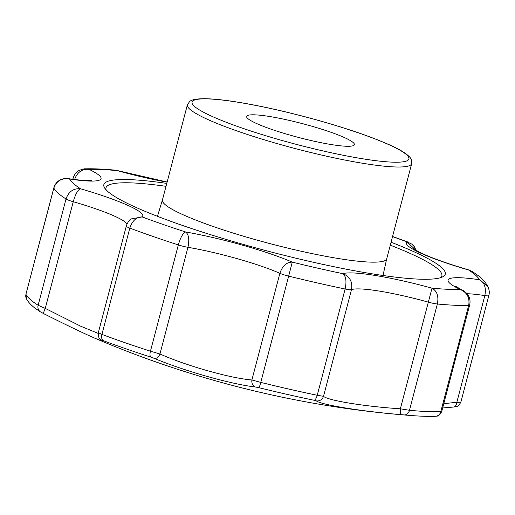 <?xml version="1.0" encoding="UTF-8"?>
<svg xmlns="http://www.w3.org/2000/svg" width="515" height="515" viewBox="0 0 515 515"><rect width="100%" height="100%" fill="white"/><g stroke="black" fill="none" stroke-linecap="round" stroke-linejoin="round"><path stroke-width="0.77" d="M441.728 411.453C438.465 417.923 435.973 415.637 435.381 416.294L435.381 416.294A6.444 5.865 -92 0 0 440.801 411.678L441.728 411.453L469.629 305.099A10.306 1.326 -165.3 0 1 468.682 305.395A225.428 29.033 -165.3 0 1 437.37 303.998L409.489 410.281A6.444 4.995 95.5 0 1 404.211 414.923L400.702 414.607A6.444 0.85 -85.1 0 1 400.361 408.807C364.556 406.464 327.907 400.503 323.504 396.312L351.488 289.642A10.306 1.326 -165.3 0 1 345.121 288.999A225.428 29.033 -165.3 0 1 288.67 276.124L260.783 382.407A6.444 0.721 103.9 0 1 258.82 387.666L255.401 386.99A6.444 5.053 -83.1 0 1 251.893 379.98C230.321 378.248 186.482 365.85 159.965 353.985L187.949 247.316A10.306 1.326 -165.3 0 1 178.325 244.921A225.428 29.033 -165.3 0 1 129.806 228.113L101.919 334.396A6.444 3.978 110.6 0 0 103.489 340.724L102.105 340.312L101.41 340.75L95.307 338.4M400.702 414.607C361.376 411.343 321.431 404.842 316.313 400.882L314.015 400.252A6.444 2.363 -78.2 0 0 317.234 395.282L323.504 396.312A6.444 6.328 123 0 1 316.313 400.882M255.401 386.99C231.705 384.39 183.861 370.845 154.461 358.453L150.934 357.159A6.444 2.524 -72.1 0 1 150.444 351.204L159.965 353.985A6.444 3.714 112.5 0 1 154.461 358.453M106.161 189.913A173.613 22.357 -165.3 0 1 105.929 188.117A173.613 22.357 -165.3 0 1 166.004 186.327M390.286 245.166A173.613 22.357 -165.3 0 1 441.748 276.22A173.613 22.357 -165.3 0 1 440.66 277.669M391.052 242.237A176.478 22.731 -165.3 0 1 442.61 276.896A176.478 22.731 -165.3 0 1 310.609 261.639A176.478 22.731 -165.3 0 1 134.08 206.547A176.478 22.731 -165.3 0 1 104.841 188.284A176.478 22.731 -165.3 0 1 166.77 183.398M256.161 123.336A55.691 7.171 -165.3 0 1 246.846 117.433A55.691 7.171 -165.3 0 1 302.318 123.606A55.691 7.171 -165.3 0 1 353.676 145.455A55.691 7.171 -165.3 0 1 312.29 140.814A55.691 7.171 -165.3 0 1 256.161 123.336M386.72 258.742A115.933 14.935 -165.3 0 1 386.707 258.813A115.933 14.935 -165.3 0 1 306.18 252.344A115.933 14.935 -165.3 0 1 182.278 214.388A115.933 14.935 -165.3 0 1 162.425 199.975L187.383 104.828L189.572 101.577C190.524 100.74 192.848 98.848 203.927 98.706C213.841 98.751 227.482 100.303 244.85 103.354C265.682 107.056 288.065 112.154 312.013 118.65C342.919 127.128 368.058 135.561 387.441 143.942C398.636 148.777 406.026 153.142 409.618 157.043C411.318 158.607 411.994 160.815 411.665 163.667A115.933 14.935 -165.3 0 1 331.139 157.197A115.933 14.935 -165.3 0 1 207.236 119.242A115.933 14.935 -165.3 0 1 187.383 104.828M102.105 340.312A6.444 6.392 132.6 0 1 100.232 339.121L100.232 339.121C98.893 338.574 98.262 336.443 98.339 332.709L126.304 226.117A10.306 1.326 -165.3 0 0 129.806 228.113C132.336 220.671 136.456 216.944 142.172 216.924L131.306 218.901C128.95 220.523 127.282 222.931 126.304 226.117M95.449 338.458C84.215 333.617 66.969 325.345 43.711 313.654A6.444 0.985 116.7 0 1 45.268 308.395L80.758 326.24L98.198 333.398M126.98 224.186A70.851 9.122 -165.3 0 0 73.252 201.732A10.306 1.326 -165.3 0 1 66.01 198.983C68.643 191.593 73.478 188.194 80.527 188.78C77.855 189.829 75.428 194.142 73.252 201.732L45.268 308.395L38.123 305.266A6.444 5.935 -57.4 0 0 40.518 311.916L43.711 313.654A6.444 0.985 116.7 0 0 43.749 313.667M488.832 295.571L460.951 401.861C458.009 407.816 456.322 405.981 455.344 406.811L453.586 407.037A6.444 3.766 -94.2 0 0 456.844 402.26L484.827 295.591C486.315 287.853 484.544 282.574 479.51 279.774L487.808 286.404C489.321 289.662 489.662 292.713 488.832 295.571A10.306 1.326 -165.3 0 1 484.827 295.591A70.851 9.122 -165.3 0 0 467.034 293.711M443.769 403.689L456.844 402.26C459.74 402.434 461.099 402.241 460.925 401.694M462.605 290.267L460.062 289.424C467.066 292.34 469.944 297.664 468.682 305.395L440.801 411.678A225.428 29.033 14.7 0 1 409.489 410.281L400.361 408.807L432.001 288.168C437.061 291.001 438.844 296.28 437.37 303.998A10.306 1.326 -165.3 0 1 428.345 302.138A70.851 9.122 -165.3 0 0 351.488 289.642C352.724 281.892 349.846 276.568 342.861 273.671A212.547 27.372 -165.3 0 1 292.275 262.135L288.67 276.124A10.306 1.326 -165.3 0 1 279.877 273.311C282.452 265.862 286.585 262.141 292.275 262.135A83.733 10.783 -165.3 0 0 185.651 231.988A212.547 27.372 -165.3 0 1 142.172 216.924A83.733 10.783 -165.3 0 0 80.527 188.78A212.547 27.372 -165.3 0 1 69.622 179.014L68.135 178.608C77.72 180.025 84.743 180.675 89.211 180.565L91.928 180.353M40.518 311.916L36.816 309.418C31.988 306.135 28.518 302.601 26.42 298.803L26.42 298.803A6.444 6.347 153.2 0 1 25.956 294.368A225.428 29.033 14.7 0 0 38.123 305.266L66.01 198.983A225.428 29.033 -165.3 0 1 53.837 188.091L25.93 294.213L53.811 187.924C55.06 183.907 57.423 181.126 60.905 179.574C66.57 177.701 65.823 178.66 68.135 178.608M416.036 250.374L406.959 241.863A83.733 10.783 -165.3 0 0 468.605 270.002L472.197 271.444L468.605 270.002A212.547 27.372 -165.3 0 1 479.51 279.774A83.733 10.783 -165.3 0 0 460.062 289.424A212.547 27.372 -165.3 0 1 432.001 288.168A83.733 10.783 -165.3 0 0 342.861 273.671C345.99 276.195 346.743 281.299 345.121 288.999L317.234 395.282A225.428 29.033 14.7 0 1 260.783 382.407L251.893 379.98L279.877 273.311A70.851 9.122 -165.3 0 0 187.949 247.316C189.546 239.591 188.773 234.48 185.651 231.988C182.96 233.05 180.52 237.364 178.325 244.921L150.444 351.204A225.428 29.033 14.7 0 1 101.919 334.396L98.416 332.658M469.629 305.099C470.395 301.764 470.066 298.771 468.631 296.112C468.727 295.05 463.629 290.177 462.554 290.241L455.202 286.057M416.204 250.477L414.272 246.634L411.71 244.039L406.959 241.863A212.547 27.372 -165.3 0 0 392.527 236.617M117.13 170.504L167.137 182.014M74.36 179.478A10.306 1.326 -165.3 0 1 73.014 178.396C74.269 174.894 75.834 172.583 77.707 171.463C78.074 170.362 85.632 168.263 85.245 168.849L89.063 169.364A212.547 27.372 -165.3 0 1 117.124 170.613A83.733 10.783 -165.3 0 0 167.098 182.155M74.585 179.587C77.224 172.171 82.052 168.759 89.063 169.364A83.733 10.783 -165.3 0 1 69.622 179.014C61.819 177.746 56.553 180.771 53.837 188.091A10.306 1.326 -165.3 0 1 53.811 187.924M404.211 414.923A220.407 28.389 14.7 0 0 412.264 415.611C421.173 416.287 428.879 416.513 435.381 416.294M258.82 387.666A220.407 28.389 14.7 0 0 314.015 400.252M103.489 340.724A220.407 28.389 14.7 0 0 150.934 357.159M211.285 116.036A112.07 14.433 -165.3 0 1 291.677 113.403A112.07 14.433 -165.3 0 1 398.526 162.186A112.07 14.433 -165.3 0 1 211.285 116.036M95.462 338.471A999.132 999.132 0 0 0 412.264 415.611M162.431 199.936L157.461 216.313M386.714 258.775L383.006 275.48M453.586 407.037L442.643 407.977M26.42 298.803L25.93 294.213M472.197 271.444L476.948 274.72C481.474 277.817 485.098 281.711 487.808 286.404M469.126 270.04C446.808 263.474 430.218 257.513 419.352 252.15L413.474 248.687M392.565 236.469L408.389 242.211M85.245 168.849C93.563 168.611 103.567 169.049 115.276 170.162M386.707 258.813L411.665 163.667M72.789 179.272L73.014 178.396"/></g></svg>
